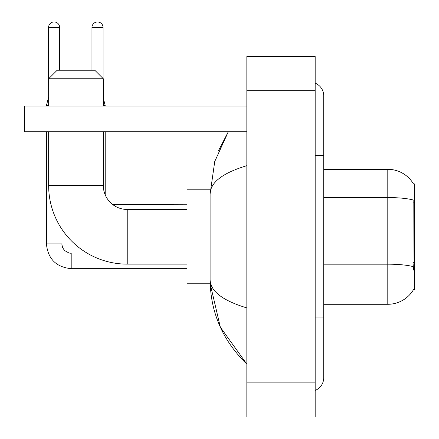 <?xml version="1.0" encoding="UTF-8"?>
<svg xmlns="http://www.w3.org/2000/svg" width="439" height="439" viewBox="0 0 439 439"><rect width="100%" height="100%" fill="white"/><g stroke="black" fill="none" stroke-linecap="round" stroke-linejoin="round"><path stroke-width="0.66" d="M323.719 304.287L387.791 304.287A29.901 29.901 0 0 0 413.582 289.51L413.434 289.762L414.273 289.762L414.273 183.837L413.5 183.941A29.901 29.901 0 0 0 387.791 169.311A29.901 29.901 0 0 1 413.434 183.837A29.901 29.901 0 0 0 387.791 169.311L323.719 169.311M413.582 270.117L413.033 262.692L413.159 199.992A29.901 5.191 180 0 0 387.791 197.55L387.791 169.311A29.901 29.901 0 0 1 413.5 183.941M114.595 205.847A23.92 23.92 0 0 1 112.79 204.601A23.92 23.92 0 0 0 114.595 205.847L114.595 204.766L112.763 204.585A23.92 23.92 0 0 1 105.201 194.839L105.201 131.722M187.036 204.766L112.763 204.585A23.92 23.92 0 0 1 105.201 194.839M187.036 264.135L127.239 264.135A78.592 78.592 0 0 1 48.647 185.543L48.647 131.722M127.239 264.135L127.239 209.463A23.92 23.92 0 0 1 103.319 185.543L103.319 131.722M57.191 70.218L94.775 70.218L103.319 78.757L48.647 78.757L57.191 70.218M103.319 106.095L103.319 78.757M48.647 106.095L48.647 78.757M210.177 189.813L187.036 189.813L187.036 283.786L210.177 283.786L220.362 327.236L246.839 364.085C222.71 340.664 210.468 312.535 210.105 279.687C210.374 291.183 222.622 300.594 246.839 307.92M48.647 97.041L48.559 27.503A5.553 5.553 0 0 1 54.112 21.95A5.553 5.553 0 0 1 59.666 27.503L59.666 70.218M46.424 106.095L46.424 105.585L48.647 105.585M187.036 268.663L71.2 268.663C56.17 267.175 47.911 258.922 46.424 243.892C47.911 258.922 56.17 267.175 71.2 268.663C56.17 267.175 47.911 258.922 46.424 243.892C47.911 258.922 56.17 267.175 71.2 268.663L71.2 253.287L69 253.023L64.555 250.532L62.547 247.558L61.8 243.892L46.424 243.892L46.424 131.722M91.96 70.218L91.96 27.503A5.553 5.553 0 0 1 97.513 21.95A5.553 5.553 0 0 1 103.061 27.503L103.061 78.504M105.201 106.095L105.201 105.585L103.319 105.585M28.996 131.722L24.727 131.722L24.727 106.095L28.996 106.095L28.996 131.722L246.839 131.722M246.839 106.095L28.996 106.095M315.18 317.957L323.719 317.957L323.719 95.845A13.669 13.669 0 0 0 315.18 83.174A13.669 13.669 0 0 1 323.719 95.845A13.669 13.669 0 0 0 315.18 83.174M315.18 390.425A13.669 13.669 0 0 0 323.719 377.754A13.669 13.669 0 0 1 315.18 390.425A13.669 13.669 0 0 0 323.719 377.754A13.669 13.669 0 0 1 315.18 390.425M246.839 165.679C222.672 172.961 210.429 182.377 210.105 193.912L210.105 279.687M246.839 417.05L315.18 417.05L315.18 56.549L246.839 56.549L246.839 417.05M210.105 193.912L214.748 161.503L228.307 131.722L218.419 150.906M212.668 288.055L210.709 283.786M414.273 202.895L413.033 202.895M414.273 262.692L413.033 262.692M387.791 304.287L387.791 197.55L323.719 197.55M413.247 266.649A29.901 5.191 180 0 0 387.791 264.179L323.719 264.179M48.647 185.543L103.319 185.543M48.559 27.503L59.666 27.503M91.96 27.503L103.061 27.503M315.18 155.642L323.719 155.642M246.839 382.879L315.18 382.879M246.839 90.719L315.18 90.719M187.036 209.463L127.239 209.463M46.424 243.892C47.911 258.922 56.17 267.175 71.2 268.663M48.559 97.041L46.424 105.585M103.319 98.067L105.201 105.585M112.763 204.585L114.595 204.766M323.719 317.957L323.719 377.754M246.839 364.085L243.864 361.215"/></g></svg>
